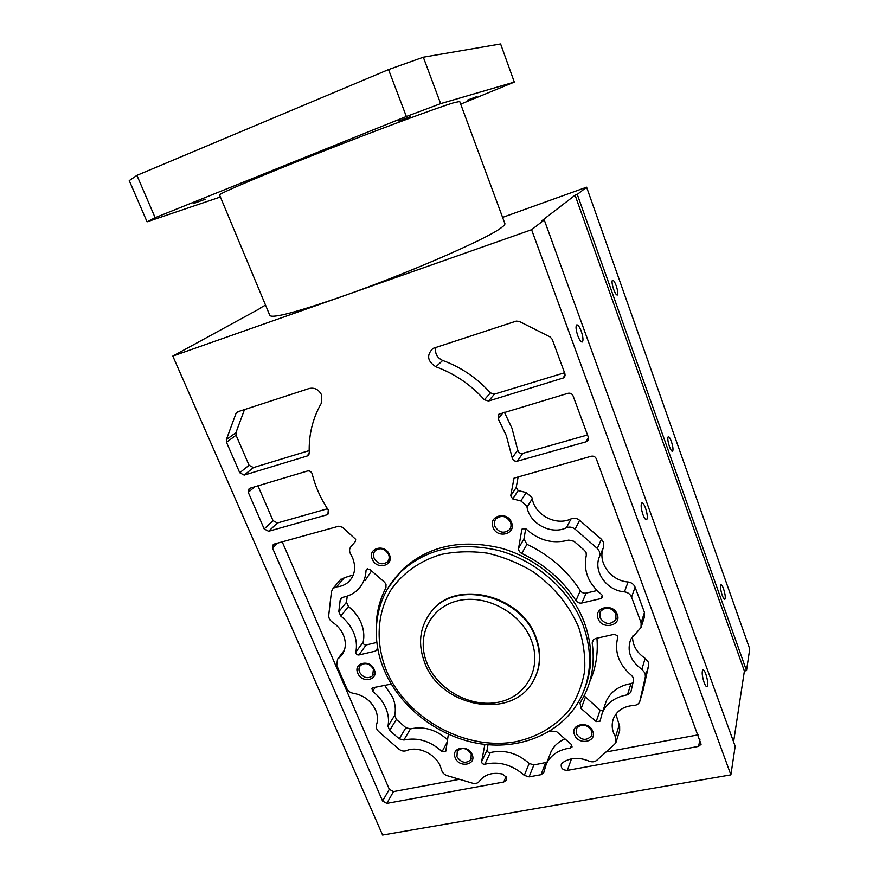 <?xml version="1.0" encoding="UTF-8"?>
<svg xmlns="http://www.w3.org/2000/svg" width="879" height="879" viewBox="0 0 879 879"><rect width="100%" height="100%" fill="white"/><g stroke="black" fill="none" stroke-linecap="round" stroke-linejoin="round"><path stroke-width="1.32" d="M502.59 217.388L586.601 187.205L749.743 648.944L746.502 670.6L744.392 671.029L575.086 195.193L541.827 220.794L544.255 219.937L735.174 746.26L730.889 774.86L382.607 835.05L172.811 356.083L260.788 308.068M265.535 305.101L260.667 307.782M744.392 671.029L733.58 741.854M544.255 219.937L531.597 229.716L730.889 774.86M642.956 514.622C641.022 508.6 640.637 504.711 641.791 502.953C642.835 502.612 644.065 504.315 645.505 508.062C647.427 514.05 647.812 517.929 646.658 519.709C645.625 520.06 644.395 518.357 642.956 514.622M704.101 682.478C702.101 676.083 701.673 671.886 702.826 669.908C703.661 669.622 704.661 671.018 705.837 674.116C707.826 680.478 708.243 684.664 707.101 686.664C706.266 686.949 705.266 685.554 704.101 682.478M577.789 335.701C575.932 330.075 575.558 326.483 576.668 324.933C577.953 324.571 579.481 326.658 581.25 331.218C583.096 336.822 583.458 340.404 582.348 341.964C581.085 342.349 579.569 340.261 577.789 335.701M172.811 356.083L531.597 229.716M342.458 527.279L355.665 539.31L355.402 541.475L350.919 546.672C349.216 548.903 349.15 551.419 350.71 554.22L352.677 558.044C356.226 567.537 354.885 575.459 348.666 581.799C345.348 584.799 341.305 586.491 336.536 586.864L333.119 588.271L331.46 591.578L328.746 615.19C328.57 618.014 329.801 620.343 332.416 622.178C337.426 625.474 341.085 629.738 343.403 634.979C346.7 643.461 345.744 650.658 340.569 656.58L337.525 659.228L336.734 665.326L346.733 688.433C348.051 691.125 350.183 692.729 353.138 693.245C363.532 695.08 371.037 700.706 375.652 710.155C377.772 715.275 378.069 720.143 376.52 724.746C375.805 727.252 376.586 729.581 378.86 731.724L398.78 749.029C401.242 750.985 403.769 751.534 406.362 750.655C417.877 745.645 435.457 753.721 440.39 766.367L441.588 770.037C442.379 772.773 444.247 774.641 447.202 775.663L472.473 783.167C475.495 783.925 477.813 783.288 479.418 781.255C484.615 774.465 492.295 772.07 502.469 774.036L506.337 777.212L506.249 780.288L503.711 782.024L386.815 803.395L382.596 801.044L272.534 548.089L273.259 544.508L274.149 544.079L338.811 526.169L342.458 527.279M377.871 649.185L375.454 651.119L358.852 654.987C356.852 654.998 355.841 654.053 355.797 652.141C357.127 645.779 356.402 639.242 353.6 632.528C350.809 626.112 346.546 620.618 340.81 616.036L338.8 611.674L340.151 600.291L341.206 598.149L343.041 597.237C348.71 596.138 353.534 593.699 357.533 589.93C362.807 584.788 365.642 578.283 366.038 570.427L366.62 569.142L369.685 569.306L384.541 582.206L386.002 584.216L385.936 587.754C379.069 600.928 375.827 615.146 376.212 630.419M448.378 734.317L445.807 751.084L445.565 751.721L442.093 751.688C430.402 740.997 417.657 737.118 403.868 740.041L399.253 738.81L389.628 730.46L387.958 726.219C389.133 720.319 388.419 714.231 385.804 707.98C382.969 701.475 378.552 695.926 372.553 691.312L371.916 688.312L372.861 687.752L391.276 684.071M550.089 730.998L556.55 731.592L571.383 744.48L572.075 746.941L570.493 747.996C559.132 749.534 551.122 754.698 546.463 763.488L543.672 772.806L540.992 774.696L529.059 776.871L524.291 775.355C512.215 764.752 499.074 761.038 484.878 764.214C482.846 764.334 481.769 763.455 481.626 761.577L484.889 744.403M579.986 703.09L584.656 694.806C592.303 678.995 594.819 661.722 592.182 642.988L592.578 640.593L595.424 638.506L614.498 634.275L617.706 635.978L617.761 637.33C614.135 651.855 618.772 664.612 631.682 675.588L633.363 677.83L633.55 680.137L630.792 692.421L627.463 694.828C615.41 696.904 607.048 702.793 602.401 712.473L600.027 721.198L596.182 721.604L581.151 708.551L579.986 703.09M568.713 540.091L573.976 541.266L584.612 550.507L586.117 552.638L586.282 555.341C583.151 570.603 588.26 583.678 601.621 594.567L602.533 595.753L602.434 597.511L601.005 598.555L581.876 603.005C579.426 603.412 577.448 602.587 575.943 600.544C562.571 580.041 544.497 564.34 521.719 553.429C519.434 552.188 518.401 550.397 518.632 548.056L521.807 529.74L522.236 528.795L525.961 528.828C538.552 540.486 552.781 544.244 568.68 540.102M520.862 500.931L512.732 498.92L510.699 495.844L514.028 478.121L591.292 456.234C593.6 455.827 595.27 456.684 596.303 458.805L701.09 744.271L698.585 746.392L567.329 770.389C562.725 770.18 560.714 768.103 561.296 764.159L562.263 762.95C569.845 757.577 578.712 756.951 588.864 761.06C591.963 762.302 594.611 762.027 596.841 760.247L614.685 744.15L616.047 742.217L615.498 736.954C611.828 730.537 611.224 724.23 613.674 718.022C617.322 710.342 624.035 706.156 633.825 705.463C636.726 705.255 638.692 704.002 639.725 701.695L645.373 676.665L645.098 673.182L641.846 669.293C630.331 660.942 626.639 650.91 630.781 639.198L641.022 627.518L641.11 622.793L631.561 597.116C630.243 594.105 627.87 592.336 624.431 591.842C606.565 590.6 592.853 571.24 599.533 556.495L599.555 551.66L597.302 548.452L575.13 529.191C572.383 527.015 569.482 526.532 566.428 527.741C551.364 535.19 529.773 523.873 527.026 507.205L526.675 505.985L520.862 500.931L526.191 492.537L531.905 497.503L532.256 498.712C534.937 515.149 556.198 526.257 571.031 518.885C574.042 517.687 576.899 518.16 579.602 520.291L601.412 539.245L603.631 542.398L603.598 547.167C597.006 561.725 610.487 580.799 628.078 581.975C631.463 582.458 633.803 584.194 635.088 587.172L644.472 612.476L644.373 617.135L641.395 626.331M394.056 579.338L402.11 569.911C427.886 546.002 460.805 538.728 500.887 548.1C538.124 558.429 570.998 587.568 584.117 621.849C592.688 645.219 592.929 667.348 584.843 688.224M372.289 559.154C367.169 548.067 385.112 543.255 389.386 554.649C394.44 565.812 376.52 570.438 372.289 559.154M493.053 527.367C487.977 515.775 507.359 510.578 511.534 522.5C516.522 534.168 497.173 539.168 493.053 527.367M598.138 618.662C593.27 607.268 613.3 602.62 617.223 614.333C622.002 625.804 602.016 630.254 598.138 618.662M574.525 734.789C569.801 724.054 588.919 720.275 592.743 731.273C597.39 742.085 578.305 745.689 574.525 734.789M455.245 757.852C450.466 747.546 468.21 744.03 472.155 754.578C476.857 764.95 459.146 768.301 455.245 757.852M357.808 673.259C352.853 662.788 370.048 658.8 374.201 669.534C379.091 680.06 361.917 683.884 357.808 673.259M484.373 399.769C470.759 384.65 454.597 373.663 435.874 366.785C427.315 361.247 426.348 355.116 432.984 348.414L516.182 321.121L519.192 321.373L550.122 336.965L552.188 339.272L564.911 373.74L563.977 377.772L488.515 401.022L484.373 399.769L490.416 392.891L494.481 394.122L564.549 372.762M321.253 403.384C312.638 418.492 308.628 435.028 309.243 453.015L307.2 456.003L244.175 475.11L239.747 472.748L226.496 442.291L226.353 439.665L236.001 413.438L237.363 411.91L309.188 388.496C314.616 387.364 318.758 389.518 321.604 394.957L321.253 403.384M328.296 509.963L327.889 514.358L326.933 514.83L268.589 531.279L264.183 528.916L248.263 492.328L249.186 488.471L307.485 470.99C309.463 470.628 310.979 471.43 312.023 473.385L312.221 473.968C315.407 486.735 320.758 498.723 328.274 509.93M588.326 437.182L587.754 440.687L585.963 441.84L517.324 461.178C514.687 461.541 512.984 460.442 512.226 457.871L506.282 435.555L498.206 418.778L498.843 414.218L568.021 393.298C570.339 392.847 572.031 393.704 573.075 395.869L588.326 437.182M504.832 223.453L504.909 223.651C505.095 224.541 503.678 226.057 500.645 228.188C485.933 239.396 405.472 274.336 341.656 296.619C295.597 312.528 271.644 318.758 269.798 315.319L219.574 195.039C217.168 194.446 258.602 176.712 318.099 153.254C377.52 129.806 437.984 107.392 454.08 102.645L459.728 101.492M586.601 187.205L577.272 194.413L575.086 195.193M746.502 670.6L577.272 194.413M722.23 595.281C720.527 589.853 720.099 586.37 720.934 584.832C721.615 584.634 722.494 585.974 723.56 588.864C725.252 594.259 725.68 597.731 724.845 599.291C724.164 599.5 723.296 598.159 722.23 595.281M613.63 289.301C612.048 284.444 611.663 281.401 612.465 280.181C613.454 279.951 614.718 281.862 616.245 285.906C617.816 290.74 618.201 293.773 617.388 295.003C616.41 295.245 615.157 293.344 613.63 289.301M669.435 446.543C667.798 441.401 667.392 438.138 668.227 436.764C669.051 436.533 670.106 438.138 671.38 441.555C673.006 446.664 673.413 449.916 672.578 451.312C671.765 451.542 670.71 449.949 669.435 446.543M460.695 104.129L514.314 82.099L440.654 103.634L406.362 116.5L155.143 217.706L147.068 221.827L220.387 197.006M398.747 120.972L410.35 116.698L398.747 120.972M193.127 203.719L205.301 199.225L193.127 203.719M467.43 100.118L476.912 96.591L467.43 100.118M440.654 103.634L423.326 57.201L388.54 69.584L406.362 116.5M155.143 217.706L136.915 175.371L388.54 69.584M147.068 221.827L129.257 180.624L136.915 175.371M423.326 57.201L500.612 43.95L514.314 82.099M340.118 580.074L344.315 577.723L353.314 574.932M459.464 779.31L393.473 791.594L389.309 789.287L282.214 541.838M347.227 596.138L346.491 602.225L348.469 606.532C354.116 611.037 358.313 616.454 361.049 622.782C363.796 629.419 364.499 635.869 363.17 642.153C363.214 644.043 364.214 644.977 366.18 644.955L376.838 642.45M371.531 570.91L365.027 580.711M384.552 685.17L392.671 697.256C395.231 703.431 395.924 709.43 394.759 715.264L396.396 719.461L405.889 727.702L410.438 728.9C423.777 725.999 436.171 729.625 447.62 739.799M549.419 755.874L551.067 751.655C553.957 745.941 558.572 741.678 564.922 738.865M488.032 744.722L487.12 749.963C487.252 751.809 488.317 752.677 490.317 752.556C504.337 749.369 517.281 753.006 529.18 763.444L533.883 764.939L546.936 762.291M596.929 638.165C598.203 653.756 595.808 668.26 589.743 681.675M604.62 705.914L606.257 701.101C610.85 691.531 619.091 685.697 630.957 683.598L632.968 682.807M584.139 695.838L600.115 710.144L603.038 710.606M596.973 590.545L586.161 593.094C583.744 593.501 581.799 592.688 580.316 590.677C567.175 570.482 549.386 555.023 526.961 544.321L523.928 539.025L518.632 548.056M525.741 528.631L523.928 539.025M518.214 476.473L516.193 487.548L518.192 490.581L526.191 492.537M698.168 734.844L605.961 752.017M615.882 714.187L619.64 726.296L619.673 730.438L616.311 741.349M632.506 636.154C632.473 645.23 636.682 652.636 645.153 658.36L648.361 662.184L648.625 665.634L643.087 690.224M428.271 615.707L432.05 610.641C456.256 579.184 521.192 594.885 535.816 636.945C541.101 651.042 540.992 664.271 535.476 676.654M374.124 558.176C372.982 555.078 373.443 552.473 375.542 550.353C380.673 547.32 385.013 548.661 388.562 554.374C389.683 557.418 389.243 559.978 387.243 562.077C382.112 565.241 377.739 563.944 374.124 558.176M494.877 526.378C493.855 523.488 494.251 520.95 496.075 518.753C501.689 514.786 506.48 515.962 510.468 522.269C511.468 525.071 511.106 527.554 509.402 529.718C503.81 533.861 498.964 532.74 494.877 526.378M599.896 617.618L600.192 611.762C605.774 606.235 611.048 606.971 615.992 613.949L615.783 619.607C610.246 625.321 604.95 624.65 599.896 617.618M576.228 733.701L576.305 728.581C581.502 723.241 586.601 723.955 591.6 730.724L591.567 735.701C586.414 741.173 581.305 740.514 576.228 733.701M456.959 756.786L457.278 751.127C462.211 746.897 466.87 747.864 471.232 754.028L470.968 759.577C466.057 763.906 461.387 762.972 456.959 756.786M359.588 672.248C358.566 669.633 358.841 667.381 360.412 665.48C365.301 662.173 369.641 663.37 373.421 669.095L372.663 675.764C367.785 679.17 363.423 678.006 359.588 672.248M435.929 347.249C434.633 353.281 436.885 357.698 442.697 360.478C461.123 367.213 477.033 378.025 490.416 392.891M244.505 409.548L235.946 432.655L236.066 435.237L249.076 465.277L253.438 467.595L309.177 450.608M257.943 485.768L273.05 520.665L277.379 522.994L327.493 508.765M504.392 412.273L511.93 428.117L517.753 450.103C518.5 452.641 520.17 453.718 522.763 453.355L587.513 434.984M336.536 586.864L344.315 577.723M338.195 658.646L344.216 650.702M506.04 776.629L503.711 782.024M386.815 803.395L393.473 791.594M389.309 789.287L382.596 801.044M272.534 548.089L277.621 543.112M340.81 616.036L348.469 606.532M355.797 652.141L363.17 642.153M346.491 602.225L338.8 611.674M340.151 600.291L342.579 597.357M366.038 570.427L367.466 568.702M377.662 648.021L375.454 651.119M358.852 654.987L366.18 644.955M442.082 751.666L447.29 741.832M403.868 740.041L410.438 728.9M405.889 727.702L399.253 738.81M389.628 730.46L396.396 719.461M387.958 726.219L394.759 715.275M372.553 691.312L375.322 687.213M570.493 747.996L571.669 744.766M545.65 762.752L540.992 774.696M529.059 776.871L533.883 764.939M524.291 775.355L529.18 763.444M484.878 764.214L490.317 752.556M487.12 749.963L481.626 761.577M484.373 745.689L484.988 744.414M592.182 642.988L593.611 639.352M627.463 694.828L630.968 683.609M600.115 710.144L596.182 721.604M581.151 708.551L585.315 697.289M602.313 595.314L601.005 598.555M581.876 603.005L586.161 593.094M575.943 600.544L580.316 590.677M521.719 553.429L526.961 544.321M521.807 529.74L522.565 528.477M512.732 498.92L518.192 490.581M510.699 495.844L516.193 487.548M513.16 480.11L514.984 477.429M699.926 739.602L698.585 746.392M567.329 770.389L571.471 758.83M615.498 736.954L619.135 725.241M643.285 689.532L639.978 700.871M645.373 676.665L648.625 665.634M641.846 669.304L645.164 658.371M644.472 612.476L641.11 622.793M631.561 597.116L635.088 587.172M624.431 591.842L628.078 581.975M599.533 556.495L603.598 547.167M601.412 539.245L597.302 548.452M575.13 529.191L579.602 520.291M566.428 527.741L571.031 518.885M527.026 507.205L532.256 498.712M384.343 670.435C400.352 707.958 439.06 737.503 480.736 743.854C522.346 750.183 563.802 731.976 581.052 697.19C591.721 674.874 592.347 650.724 582.92 624.727C569.735 590.314 536.706 561.044 499.305 550.661C459.058 541.222 426.007 548.496 400.154 572.482L388.463 587.315M578.668 627.276C569.174 605.093 553.946 586.568 533.004 571.68C518.599 563.065 503.425 556.901 487.482 553.177C471.474 550.979 456.036 551.397 441.159 554.44C419.712 560.791 402.197 573.372 390.672 590.347C376.805 613.872 375.509 643.351 386.452 670.688C406.625 718.857 465.925 751.545 516.808 741.524C538.53 736.492 556.11 725.823 569.537 709.529C577.151 697.97 582.184 685.148 584.634 671.084C585.458 656.602 583.48 641.989 578.668 627.276M431.688 611.191C419.668 626.43 417.404 643.758 424.887 663.184C441.093 707.419 511.908 720.659 533.135 681.214C540.596 667.974 541.398 653.416 535.542 637.539C520.895 595.435 455.904 579.711 431.688 611.191L432.05 610.641M531.257 640.066C520.599 612.3 485.505 593.732 457.64 600.818C429.611 607.499 415.888 637.033 427.15 663.513C438.028 690.092 471.012 708.056 498.668 702.178C526.477 696.695 542.332 667.743 531.257 640.066M435.874 366.785L442.697 360.478M565.153 375.014L562.571 378.563M488.515 401.022L494.481 394.122M308.958 454.476L307.2 456.003M244.175 475.11L253.438 467.595M249.076 465.277L239.747 472.748M226.496 442.291L236.066 435.237M235.946 432.655L226.353 439.665M236.001 413.438L239.011 411.339M328.867 512.864L326.933 514.83M268.589 531.279L277.379 522.994M273.05 520.665L264.183 528.916M248.263 492.328L254.976 486.647M588.436 437.544L585.963 441.84M517.324 461.178L522.763 453.355M512.226 457.871L517.753 450.103M498.206 418.778L503.173 412.636M459.695 101.426L504.909 223.651M351.633 578.261L348.666 581.799M340.931 579.129L333.119 588.271M342.876 653.536L340.569 656.58M344.414 650.152L337.525 659.228M377.761 649.416L377.311 650.042M551.067 751.655L546.463 763.488M543.903 772.201L543.672 772.784M631.001 691.74L630.803 692.41M606.257 701.101L602.401 712.473M384.332 670.391C369.619 636.363 375.201 597.27 400.154 572.482L402.11 569.911M388.265 560.813L387.243 562.077M510.435 528.059L509.402 529.718M616.289 618.223L615.783 619.607M591.919 734.701L591.567 735.701M471.419 758.665L470.968 759.577M373.344 674.764L372.663 675.764M564.834 376.586L563.977 377.772M308.54 455.135L307.914 455.674M588.348 439.654L587.754 440.687"/></g></svg>
